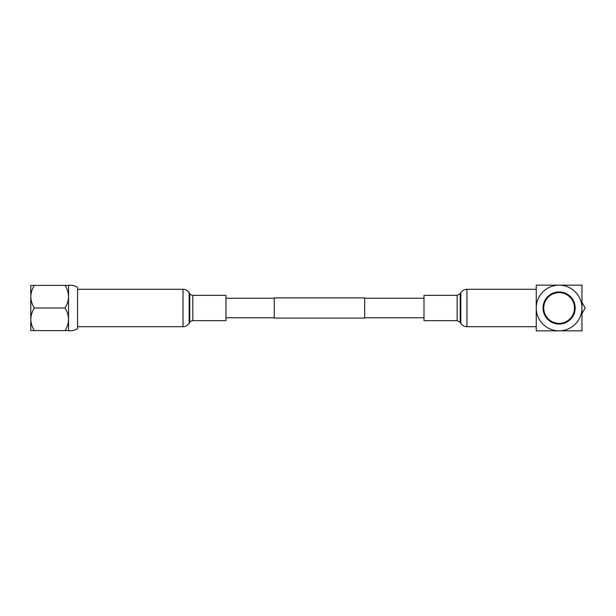 <?xml version="1.0" encoding="UTF-8"?>
<svg xmlns="http://www.w3.org/2000/svg" width="616" height="616" viewBox="0 0 616 616"><rect width="100%" height="100%" fill="white"/><g stroke="black" fill="none" stroke-linecap="round" stroke-linejoin="round"><path stroke-width="0.92" d="M274.266 298.236L225.964 298.236M274.266 317.764L225.964 317.764M364.664 297.913L364.664 318.087L274.266 318.087L274.266 297.913L364.664 297.913M423.993 298.236L364.664 298.236M423.993 317.764L364.664 317.764M34.296 308L65.057 308C67.252 304.45 68.415 300.677 68.553 296.696C68.407 292.685 67.244 288.919 65.057 285.4L68.553 285.4L68.553 319.304C68.422 323.269 67.252 327.034 65.057 330.6L34.296 330.6C32.109 327.081 30.946 323.315 30.8 319.304L30.8 327.573L30.8 319.304C30.931 315.33 32.101 311.565 34.296 308C32.109 304.481 30.946 300.716 30.8 296.696C30.931 292.731 32.101 288.966 34.296 285.4L30.8 285.4L30.8 330.6L34.296 330.6M65.057 330.6L68.553 330.6C71.779 331.139 74.775 330.469 77.539 328.567L77.539 287.433C74.775 285.531 71.779 284.861 68.553 285.4M30.8 288.427L30.8 296.696L30.8 288.427M67.39 285.4L34.296 285.4M65.057 308C67.236 311.504 68.407 315.269 68.553 319.304L68.553 330.6M573.904 302.625A15.746 15.746 0 0 1 573.973 302.818L573.65 303.18L574.127 303.28A15.746 15.746 0 0 1 574.189 303.472L573.85 303.819L574.32 303.934A15.746 15.746 0 0 1 574.366 304.135L574.02 304.466L574.482 304.604A15.746 15.746 0 0 1 574.52 304.805L574.158 305.12L574.613 305.282A15.746 15.746 0 0 1 574.651 305.482L574.266 305.782L574.72 305.96A15.746 15.746 0 0 1 574.743 306.16L574.351 306.445L574.79 306.645A15.746 15.746 0 0 1 574.805 306.845L574.405 307.107L574.836 307.33A15.746 15.746 0 0 1 574.843 307.53L574.428 307.777L574.851 308.015A15.746 15.746 0 0 1 574.851 308.216L574.42 308.447L574.836 308.701A15.746 15.746 0 0 1 574.82 308.909L574.389 309.116L574.79 309.386A15.746 15.746 0 0 1 574.767 309.586L574.328 309.779L574.713 310.071A15.746 15.746 0 0 1 574.682 310.272L574.235 310.441L574.605 310.749A15.746 15.746 0 0 1 574.574 310.949L574.112 311.103L574.474 311.419A15.746 15.746 0 0 1 574.428 311.619L573.966 311.75L574.312 312.089A15.746 15.746 0 0 1 574.258 312.289L573.789 312.397L574.12 312.751A15.746 15.746 0 0 1 574.058 312.943L573.581 313.036L573.896 313.398A15.746 15.746 0 0 1 573.827 313.59L573.35 313.66L573.65 314.037A15.746 15.746 0 0 1 573.565 314.229L573.088 314.275L573.373 314.668A15.746 15.746 0 0 1 573.28 314.853L572.803 314.884L573.065 315.284A15.746 15.746 0 0 1 572.972 315.461L572.487 315.469L572.734 315.885A15.746 15.746 0 0 1 572.634 316.062L572.149 316.046L572.38 316.47A15.746 15.746 0 0 1 572.264 316.647L571.787 316.609L571.995 317.04A15.746 15.746 0 0 1 571.879 317.209L571.394 317.155L571.586 317.594A15.746 15.746 0 0 1 571.463 317.756L570.986 317.679L571.155 318.133A15.746 15.746 0 0 1 571.024 318.287L570.555 318.187L570.701 318.649A15.746 15.746 0 0 1 570.562 318.795L570.1 318.68L570.231 319.142A15.746 15.746 0 0 1 570.085 319.288L569.623 319.15L569.731 319.619A15.746 15.746 0 0 1 569.577 319.758L569.122 319.596L569.215 320.074A15.746 15.746 0 0 1 569.061 320.205L568.607 320.02L568.676 320.505A15.746 15.746 0 0 1 568.514 320.628L568.075 320.428L568.121 320.905A15.746 15.746 0 0 1 567.952 321.021L567.521 320.805L567.552 321.29A15.746 15.746 0 0 1 567.382 321.398L566.959 321.159L566.966 321.644A15.746 15.746 0 0 1 566.789 321.745L566.373 321.49L566.366 321.976A15.746 15.746 0 0 1 566.181 322.068L565.781 321.798L565.742 322.276A15.746 15.746 0 0 1 565.557 322.361L565.172 322.076L565.118 322.553A15.746 15.746 0 0 1 564.926 322.63L564.556 322.322L564.479 322.799A15.746 15.746 0 0 1 564.287 322.869L563.925 322.545L563.825 323.023A15.746 15.746 0 0 1 563.632 323.084L563.286 322.745L563.163 323.215A15.746 15.746 0 0 1 562.97 323.261L562.639 322.915L562.5 323.377A15.746 15.746 0 0 1 562.3 323.415L561.985 323.054L561.823 323.508A15.746 15.746 0 0 1 561.623 323.546L561.322 323.161L561.145 323.616A15.746 15.746 0 0 1 560.945 323.639L560.66 323.246L560.46 323.685A15.746 15.746 0 0 1 560.26 323.7L559.99 323.3L559.775 323.731A15.746 15.746 0 0 1 559.574 323.739L559.328 323.323L559.089 323.747A15.746 15.746 0 0 1 558.889 323.747L558.658 323.323L558.404 323.731A15.746 15.746 0 0 1 558.196 323.723L557.988 323.285L557.719 323.685A15.746 15.746 0 0 1 557.511 323.67L557.326 323.223L557.033 323.608A15.746 15.746 0 0 1 556.833 323.585L556.664 323.13L556.356 323.508A15.746 15.746 0 0 1 556.156 323.469L556.002 323.007L555.678 323.369A15.746 15.746 0 0 1 555.486 323.323L555.355 322.861L555.016 323.207A15.746 15.746 0 0 1 554.816 323.154L554.708 322.684L554.354 323.015A15.746 15.746 0 0 1 554.161 322.953L554.069 322.476L553.707 322.792A15.746 15.746 0 0 1 553.514 322.722L553.445 322.245L553.068 322.545A15.746 15.746 0 0 1 552.875 322.461L552.829 321.983L552.437 322.268A15.746 15.746 0 0 1 552.252 322.176L552.221 321.698L551.821 321.96A15.746 15.746 0 0 1 551.643 321.868L551.636 321.383L551.22 321.629A15.746 15.746 0 0 1 551.043 321.529L551.058 321.044L550.635 321.275A15.746 15.746 0 0 1 550.458 321.159L550.496 320.682L550.057 320.89A15.746 15.746 0 0 1 549.895 320.774L549.949 320.289L549.503 320.482A15.746 15.746 0 0 1 549.349 320.358L549.426 319.881L548.971 320.05A15.746 15.746 0 0 1 548.817 319.92L548.91 319.45L548.456 319.596A15.746 15.746 0 0 1 548.309 319.458L548.425 318.996L547.963 319.127A15.746 15.746 0 0 1 547.817 318.98L547.955 318.518L547.485 318.626A15.746 15.746 0 0 1 547.347 318.48L547.509 318.018L547.031 318.11A15.746 15.746 0 0 1 546.9 317.956L547.077 317.502L546.6 317.571A15.746 15.746 0 0 1 546.477 317.409L546.677 316.971L546.2 317.017A15.746 15.746 0 0 1 546.084 316.855L546.3 316.424L545.815 316.447A15.746 15.746 0 0 1 545.707 316.278L545.945 315.854L545.46 315.862A15.746 15.746 0 0 1 545.36 315.685L545.614 315.269L545.129 315.261A15.746 15.746 0 0 1 545.037 315.076L545.306 314.676L544.829 314.645A15.746 15.746 0 0 1 544.744 314.453L545.029 314.068L544.552 314.014A15.746 15.746 0 0 1 544.475 313.821L544.775 313.452L544.305 313.375A15.746 15.746 0 0 1 544.236 313.182L544.552 312.82L544.082 312.72A15.746 15.746 0 0 1 544.02 312.528L544.359 312.181L543.889 312.066A15.746 15.746 0 0 1 543.836 311.865L544.19 311.534L543.728 311.396A15.746 15.746 0 0 1 543.682 311.195L544.051 310.88L543.597 310.718A15.746 15.746 0 0 1 543.558 310.518L543.936 310.218L543.489 310.041A15.746 15.746 0 0 1 543.466 309.84L543.859 309.555L543.412 309.355A15.746 15.746 0 0 1 543.397 309.155L543.805 308.893L543.374 308.67A15.746 15.746 0 0 1 543.366 308.47L543.782 308.223L543.358 307.985A15.746 15.746 0 0 1 543.358 307.784L543.782 307.553L543.374 307.299A15.746 15.746 0 0 1 543.381 307.091L543.82 306.884L543.42 306.614A15.746 15.746 0 0 1 543.435 306.414L543.882 306.221L543.497 305.929A15.746 15.746 0 0 1 543.52 305.728L543.974 305.559L543.597 305.251A15.746 15.746 0 0 1 543.635 305.051L544.097 304.897L543.736 304.581A15.746 15.746 0 0 1 543.782 304.381L544.244 304.25L543.897 303.911A15.746 15.746 0 0 1 543.951 303.711L544.421 303.603L544.09 303.249A15.746 15.746 0 0 1 544.151 303.057L544.629 302.964L544.313 302.602A15.746 15.746 0 0 1 544.382 302.41L544.86 302.34L544.559 301.963A15.746 15.746 0 0 1 544.644 301.771L545.122 301.725L544.837 301.332A15.746 15.746 0 0 1 544.929 301.147L545.406 301.116L545.145 300.716A15.746 15.746 0 0 1 545.237 300.539L545.722 300.531L545.476 300.115A15.746 15.746 0 0 1 545.576 299.938L546.061 299.954L545.83 299.53A15.746 15.746 0 0 1 545.945 299.353L546.423 299.391L546.215 298.96A15.746 15.746 0 0 1 546.33 298.791L546.808 298.845L546.623 298.406A15.746 15.746 0 0 1 546.746 298.244L547.224 298.321L547.047 297.867A15.746 15.746 0 0 1 547.185 297.713L547.655 297.813L547.501 297.351A15.746 15.746 0 0 1 547.639 297.205L548.109 297.32L547.978 296.858A15.746 15.746 0 0 1 548.125 296.712L548.587 296.85L548.479 296.381A15.746 15.746 0 0 1 548.625 296.242L549.087 296.404L548.995 295.926A15.746 15.746 0 0 1 549.149 295.796L549.595 295.98L549.526 295.495A15.746 15.746 0 0 1 549.695 295.372L550.134 295.572L550.08 295.095A15.746 15.746 0 0 1 550.25 294.979L550.681 295.195L550.658 294.71A15.746 15.746 0 0 1 550.827 294.602L551.251 294.841L551.243 294.356A15.746 15.746 0 0 1 551.42 294.255L551.828 294.51L551.844 294.025A15.746 15.746 0 0 1 552.028 293.932L552.429 294.202L552.46 293.724A15.746 15.746 0 0 1 552.644 293.639L553.037 293.924L553.091 293.447A15.746 15.746 0 0 1 553.284 293.37L553.653 293.678L553.73 293.201A15.746 15.746 0 0 1 553.923 293.131L554.284 293.455L554.385 292.977A15.746 15.746 0 0 1 554.577 292.916L554.924 293.255L555.039 292.785A15.746 15.746 0 0 1 555.239 292.739L555.57 293.085L555.709 292.623A15.746 15.746 0 0 1 555.909 292.585L556.225 292.947L556.387 292.492A15.746 15.746 0 0 1 556.587 292.454L556.887 292.839L557.064 292.384A15.746 15.746 0 0 1 557.264 292.361L557.549 292.754L557.742 292.315A15.746 15.746 0 0 1 557.95 292.3L558.212 292.7L558.435 292.269A15.746 15.746 0 0 1 558.635 292.261L558.881 292.677L559.12 292.254A15.746 15.746 0 0 1 559.32 292.254L559.551 292.677L559.805 292.269A15.746 15.746 0 0 1 560.006 292.277L560.221 292.715L560.491 292.315A15.746 15.746 0 0 1 560.691 292.33L560.883 292.777L561.176 292.392A15.746 15.746 0 0 1 561.376 292.415L561.546 292.87L561.854 292.492A15.746 15.746 0 0 1 562.054 292.531L562.208 292.993L562.524 292.631A15.746 15.746 0 0 1 562.724 292.677L562.855 293.139L563.193 292.793A15.746 15.746 0 0 1 563.394 292.846L563.501 293.316L563.856 292.985A15.746 15.746 0 0 1 564.048 293.047L564.14 293.524L564.502 293.208A15.746 15.746 0 0 1 564.695 293.278L564.764 293.755L565.142 293.455A15.746 15.746 0 0 1 565.334 293.539L565.38 294.017L565.773 293.732A15.746 15.746 0 0 1 565.958 293.824L565.981 294.302L566.389 294.04A15.746 15.746 0 0 1 566.566 294.132L566.574 294.617L566.99 294.371A15.746 15.746 0 0 1 567.167 294.471L567.151 294.956L567.575 294.725A15.746 15.746 0 0 1 567.744 294.841L567.713 295.318L568.144 295.11A15.746 15.746 0 0 1 568.314 295.226L568.26 295.711L568.699 295.518A15.746 15.746 0 0 1 568.861 295.642L568.784 296.119L569.238 295.95A15.746 15.746 0 0 1 569.392 296.08L569.292 296.55L569.754 296.404A15.746 15.746 0 0 1 569.9 296.542L569.785 297.004L570.247 296.874A15.746 15.746 0 0 1 570.393 297.02L570.254 297.482L570.724 297.374A15.746 15.746 0 0 1 570.863 297.52L570.701 297.982L571.178 297.89A15.746 15.746 0 0 1 571.309 298.044L571.124 298.498L571.602 298.429A15.746 15.746 0 0 1 571.725 298.591L571.533 299.03L572.01 298.983A15.746 15.746 0 0 1 572.125 299.145L571.91 299.576L572.395 299.553A15.746 15.746 0 0 1 572.503 299.723L572.264 300.146L572.749 300.138A15.746 15.746 0 0 1 572.849 300.315L572.595 300.731L573.08 300.739A15.746 15.746 0 0 1 573.173 300.924L572.903 301.324L573.38 301.355A15.746 15.746 0 0 1 573.465 301.547L573.18 301.932L573.658 301.986A15.746 15.746 0 0 1 573.735 302.179L573.427 302.548L573.904 302.625M575.175 308A16.07 16.07 0 0 0 559.105 291.93A16.07 16.07 0 0 0 543.035 308A16.07 16.07 0 0 0 559.105 324.07A16.07 16.07 0 0 0 575.175 308M581.951 313.629L585.2 308L581.951 302.371M581.951 308L581.951 285.154L559.105 285.154A22.846 22.846 0 0 0 536.259 308A22.846 22.846 0 0 0 559.105 330.846A22.846 22.846 0 0 0 581.951 308A22.846 22.846 0 0 0 559.105 285.154L536.259 285.154L536.259 330.846L581.951 330.846L581.951 308M77.539 326.711L183.014 326.711A7.23 7.23 0 0 0 189.151 323.315L189.751 322.353L189.751 293.647L189.151 292.685A7.23 7.23 0 0 0 183.014 289.289L77.539 289.289M189.751 322.353A3.619 3.619 0 0 1 192.816 320.659L192.816 295.341A3.619 3.619 0 0 1 189.751 293.647M192.816 320.659L225.964 320.659L225.964 295.341L192.816 295.341M536.259 289.289L536.259 326.711L466.943 326.711L466.943 289.289L536.259 289.289M457.149 320.659L457.149 295.341L423.993 295.341L423.993 320.659L457.149 320.659L460.214 322.353L461.299 324.001C462.77 325.756 464.649 326.665 466.943 326.711M183.014 326.711L183.014 289.289M189.151 323.315L189.151 292.685M457.149 295.341L460.214 293.647L460.814 292.685L460.814 323.315M460.214 293.647L460.214 322.353M460.814 292.685C462.27 290.498 464.318 289.366 466.943 289.289"/></g></svg>
